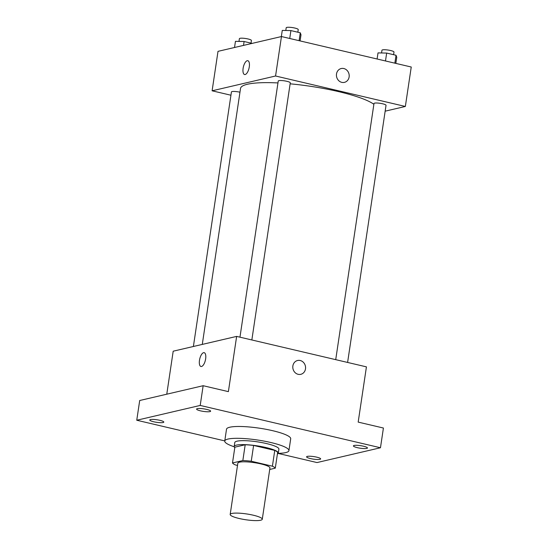 <?xml version="1.0" encoding="UTF-8"?>
<svg xmlns="http://www.w3.org/2000/svg" width="548" height="548" viewBox="0 0 548 548"><rect width="100%" height="100%" fill="white"/><g stroke="black" fill="none" stroke-linecap="round" stroke-linejoin="round"><path stroke-width="0.82" d="M231.804 513.469A16.228 2.932 8.5 0 1 250.059 514.524A16.228 2.932 8.5 0 1 262.273 519.251A16.228 2.932 8.5 0 1 245.792 519.751A16.228 2.932 8.5 0 1 230.181 514.456A16.228 2.932 8.5 0 1 231.804 513.469M230.181 514.456L237.846 463.163A16.228 2.932 8.5 0 1 239.469 462.176A16.228 2.932 8.5 0 1 257.724 463.238A16.228 2.932 8.5 0 1 269.938 467.958L262.273 519.251M232.496 462.957L234.859 447.175L245.196 444.764L242.839 460.546L232.496 462.957A21.79 3.939 8.5 0 0 235.387 464.93L237.51 465.43M269.712 469.465L275.288 468.163A21.79 3.939 8.5 0 0 272.404 466.197L251.244 461.231A21.79 3.939 8.5 0 0 242.839 460.546M272.404 466.197L274.76 450.415L253.608 445.449L251.244 461.231M245.196 444.764A21.79 3.939 8.5 0 1 253.608 445.449M274.76 450.415A21.79 3.939 8.5 0 1 277.644 452.381L275.288 468.163M277.404 453.997A22.31 4.035 -171.5 0 0 278.316 453.08A22.31 4.035 -171.5 0 0 265.944 447.517A22.31 4.035 -171.5 0 0 234.188 446.483A22.31 4.035 -171.5 0 0 234.791 447.634M234.188 446.483L234.777 442.537A22.31 4.035 8.5 0 1 237.01 441.181A22.31 4.035 8.5 0 1 266.534 443.572A22.31 4.035 8.5 0 1 278.905 449.134L278.316 453.08M234.202 446.764A32.448 5.864 8.5 0 1 224.749 441.037A32.448 5.864 8.5 0 1 227.995 439.064A32.448 5.864 8.5 0 1 264.499 441.181A32.448 5.864 8.5 0 1 288.933 450.634A32.448 5.864 8.5 0 1 278.22 453.347M224.749 441.037L226.516 429.2A32.448 5.864 8.5 0 1 229.77 427.228A32.448 5.864 8.5 0 1 266.266 429.344A32.448 5.864 8.5 0 1 290.7 438.797L288.933 450.634M310.531 458.587A7.097 1.281 8.5 0 1 306.599 456.82A7.097 1.281 8.5 0 1 313.805 456.6A7.097 1.281 8.5 0 1 320.642 458.916A7.097 1.281 8.5 0 1 310.531 458.587M153.707 421.768A7.097 1.281 8.5 0 1 149.768 420.001A7.097 1.281 8.5 0 1 156.981 419.782A7.097 1.281 8.5 0 1 163.811 422.104A7.097 1.281 8.5 0 1 153.707 421.768M200.52 410.849A7.097 1.281 8.5 0 1 196.581 409.082A7.097 1.281 8.5 0 1 203.788 408.863A7.097 1.281 8.5 0 1 210.624 411.178A7.097 1.281 8.5 0 1 200.52 410.849M357.344 447.661A7.097 1.281 8.5 0 1 353.412 445.894A7.097 1.281 8.5 0 1 360.618 445.675A7.097 1.281 8.5 0 1 367.448 447.997A7.097 1.281 8.5 0 1 357.344 447.661M278.165 453.436L317.018 462.56L380.47 447.757L200.205 405.438L136.753 420.241L224.769 440.9M380.47 447.757L383.415 428.029L358.18 422.104L366.434 366.865L236.64 336.397L228.386 391.635L203.15 385.71L200.205 405.438M292.872 365.934A7.097 6.35 -103.1 0 1 297.564 360.502A7.097 6.35 -103.1 0 1 305.366 365.968A7.097 6.35 -103.1 0 1 300.79 374.325A7.097 6.35 -103.1 0 1 292.872 365.934M203.15 385.71L139.699 400.513L136.753 420.241M236.64 336.397L173.195 351.2L166.77 394.197M200.938 366.496A7.097 2.898 103.2 0 1 199.595 359.611A7.097 2.898 103.2 0 1 203.596 352.679A7.097 2.898 103.2 0 1 204.185 352.672A7.097 2.898 103.2 0 1 205.377 360.242A7.097 2.898 103.2 0 1 200.938 366.496A7.097 2.898 103.2 0 1 199.595 359.611A7.097 2.898 103.2 0 1 203.589 352.679A7.097 2.898 103.2 0 1 204.185 352.672M297.564 360.502A7.097 6.35 -103.1 0 1 305.366 365.975A7.097 6.35 -103.1 0 1 300.79 374.325M202.281 344.418L240.531 88.44A68.952 12.467 8.5 0 1 247.443 84.248A68.952 12.467 8.5 0 1 277.952 82.94M290.125 83.823A68.952 12.467 8.5 0 1 373.88 104.305M239.969 92.208A6.083 1.103 -171.5 0 0 231.427 91.954L193.389 346.494M335.719 359.652L373.996 103.51A6.083 1.103 8.5 0 1 374.606 103.14A6.083 1.103 8.5 0 1 381.449 103.538A6.083 1.103 8.5 0 1 386.032 105.312L347.603 362.447M239.962 337.178L278.24 81.035A6.083 1.103 8.5 0 1 278.85 80.666A6.083 1.103 8.5 0 1 285.693 81.063A6.083 1.103 8.5 0 1 290.276 82.83L251.847 339.966M385.155 111.176L405.349 106.463L275.562 76.001L212.11 90.804L230.941 95.222M275.562 76.001L281.46 36.545L411.247 67.014L405.349 106.463M336.506 73.966A7.097 6.35 -103.1 0 1 341.199 68.534A7.097 6.35 -103.1 0 1 349.001 74.007A7.097 6.35 -103.1 0 1 344.425 82.364A7.097 6.35 -103.1 0 1 336.506 73.966M281.46 36.545L218.008 51.348L212.11 90.804M244.572 74.528A7.097 2.898 103.2 0 1 243.23 67.644A7.097 2.898 103.2 0 1 247.23 60.712A7.097 2.898 103.2 0 1 247.819 60.705A7.097 2.898 103.2 0 1 249.011 68.281A7.097 2.898 103.2 0 1 244.572 74.528A7.097 2.898 103.2 0 1 243.23 67.644A7.097 2.898 103.2 0 1 247.223 60.712A7.097 2.898 103.2 0 1 247.819 60.705M341.199 68.534A7.097 6.35 -103.1 0 1 349.001 74.007A7.097 6.35 -103.1 0 1 344.425 82.364M252.107 43.388L244.1 41.511L235.448 41.34L234.53 47.491M244.1 41.511L243.518 45.395M238.983 41.408L239.387 38.689A6.083 1.103 8.5 0 1 239.997 38.319A6.083 1.103 8.5 0 1 246.84 38.716A6.083 1.103 8.5 0 1 251.422 40.49L251.025 43.141M300.085 40.915L300.996 34.812L300.277 32.791L290.913 30.592L282.261 30.414L281.343 36.572M300.277 32.791L299.098 40.682M290.913 30.592L289.734 38.483M285.796 30.489L286.2 27.77A6.083 1.103 8.5 0 1 286.81 27.4A6.083 1.103 8.5 0 1 293.653 27.797A6.083 1.103 8.5 0 1 298.235 29.571L297.838 32.216M395.841 63.397L396.752 57.293L396.033 55.266L386.669 53.067L378.017 52.896L377.106 58.999M396.033 55.266L394.855 63.164M386.669 53.067L385.491 60.965M381.552 52.964L381.956 50.252A6.083 1.103 8.5 0 1 382.566 49.875A6.083 1.103 8.5 0 1 389.409 50.272A6.083 1.103 8.5 0 1 393.991 52.046L393.594 54.697"/></g></svg>

